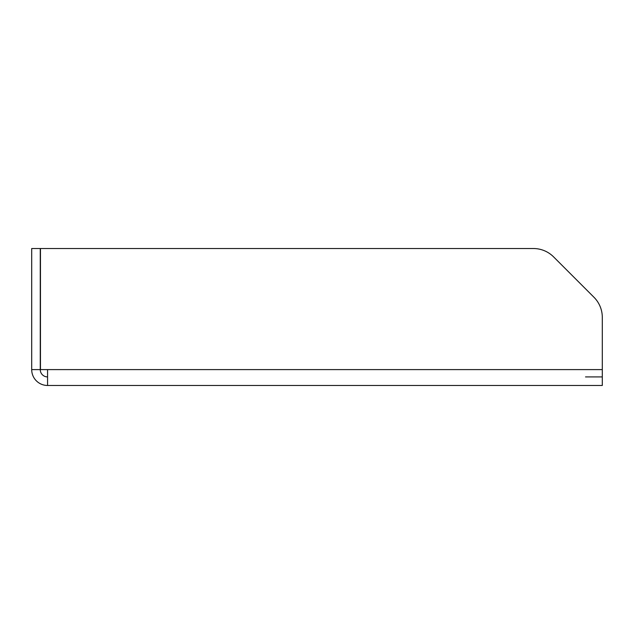 <?xml version="1.0" encoding="UTF-8"?>
<svg xmlns="http://www.w3.org/2000/svg" width="634" height="634" viewBox="0 0 634 634"><rect width="100%" height="100%" fill="white"/><g stroke="black" fill="none" stroke-linecap="round" stroke-linejoin="round"><path stroke-width="0.95" d="M31.7 248.528L40.259 248.528L40.259 369.606L31.7 369.606L31.7 248.528M40.457 248.528L40.457 369.606L47.566 369.606L47.566 385.472L602.3 385.472L602.3 317.404A28.53 28.53 0 0 0 593.947 297.235L553.593 256.881A28.53 28.53 0 0 0 533.424 248.528L40.457 248.528M585.515 376.913L602.3 376.913M47.566 376.913A7.307 7.307 0 0 1 40.259 369.606M31.7 369.606A15.866 15.866 0 0 0 47.566 385.472M47.566 369.606L602.3 369.606"/></g></svg>
